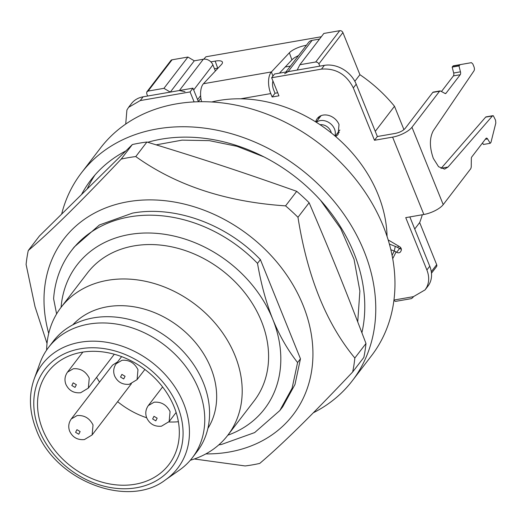 <?xml version="1.0" encoding="UTF-8"?>
<svg xmlns="http://www.w3.org/2000/svg" width="522" height="522" viewBox="0 0 522 522"><rect width="100%" height="100%" fill="white"/><g stroke="black" fill="none" stroke-linecap="round" stroke-linejoin="round"><path stroke-width="0.78" d="M337.166 133.547A13.135 10.505 -142.5 0 0 339.28 132.386M315.693 121.887A13.135 10.505 -142.5 0 1 317.265 118.487A13.135 10.505 -142.5 0 1 328.697 115.434A13.135 10.505 -142.5 0 1 339.019 124.51L338.112 134.467L335.731 136.588M318.981 116.811L318.407 119.16M392.603 137.123A15.758 5.618 -22 0 0 411.956 127.251L439.576 91.233L432.777 92.414L405.157 128.432C402.997 130.787 399.774 132.431 395.487 133.371L377.36 136.516L356.213 84.179A26.263 21.004 -142.5 0 0 324.364 65.354L274.52 74.007L271.642 77.765L321.487 69.113C335.79 68.069 346.406 74.346 353.335 87.931L374.483 140.268L392.603 137.123L423.864 214.49L405.738 217.635L426.885 269.972C429.319 276.236 429.273 281.984 426.748 287.217L425.071 289.886L413.424 296.659L393.966 300.039M271.642 77.765L278.937 95.82L272.138 96.994L270.761 93.582A15.758 7.615 -99.8 0 1 271.414 71.932L203.45 83.729L221.387 64.591A13.135 3.935 -19.8 0 0 222.411 62.098A13.135 3.935 -19.8 0 0 221.68 61.309A13.135 3.935 -19.8 0 0 215.168 61.107L217.72 68.18A13.135 3.935 160.2 0 1 218.079 68.114M194.119 101.914L190.08 91.924L192.957 88.166L198.445 101.751M125.717 124.079L126.905 110.018L128.582 107.349L140.235 100.576L190.08 91.924M388.172 239.924L399.519 246.625A3.282 2.623 -142.5 0 1 401.157 248.492A3.282 2.623 -142.5 0 1 401.144 250.651L400.668 251.591A3.282 2.623 -142.5 0 1 400.459 251.924A3.282 2.623 -142.5 0 1 399.004 252.772A3.282 2.623 -142.5 0 1 396.661 252.289L396.1 251.956A7.882 4.678 26.8 0 0 394.254 251.049L395.284 246.391L389.386 244.048M425.071 289.886L427.949 286.134A26.263 21.004 -142.5 0 0 429.626 283.459A26.263 21.004 -142.5 0 0 429.763 266.22L409.848 216.924M423.864 214.49A15.758 5.618 -22 0 0 443.217 204.624L411.956 127.251M377.36 136.516L374.483 140.268M272.934 80.962A7.882 3.811 80.2 0 0 273.639 89.83L275.016 93.242L277.704 92.779M275.016 93.242L272.138 96.994M201.59 101.712A15.758 7.615 -99.8 0 1 203.45 83.729M192.957 88.166L143.113 96.818A26.263 21.004 -142.5 0 0 131.466 103.591L128.582 107.349M401.327 249.059A3.282 2.623 37.5 0 1 399.539 248.531L398.978 248.198A15.758 9.357 26.8 0 0 395.284 246.391M492.866 115.688L486.067 116.869A2.63 1.272 80.2 0 0 485.643 117.13L493.368 115.799L495.554 120.197L495.822 123.022L490.987 142.31L490.236 143.296L483.437 144.477L482.511 142.943M440.999 168.475A21.011 10.153 80.2 0 0 441.234 168.228L448.026 167.047L492.435 115.949L493.368 115.799M448.026 167.047L444.613 169.121L438.584 166.727L433.345 158.427C429.436 147.217 429.43 137.971 433.332 130.67L474.126 70.633L474.498 69.087L474.126 67.162L472.847 63.991L471.438 62.66L453.403 65.811A2.63 1.272 80.2 0 0 453.155 65.909A2.63 1.272 80.2 0 0 452.933 66.124L452.176 67.11L458.975 65.929L460.202 64.63L471.438 62.66L464.639 63.834M458.975 65.929L460.469 71.827L453.677 73.002L452.176 67.11M441.455 91.52L453.429 75.899L460.228 74.718A2.63 1.272 80.2 0 0 460.619 73.491A2.63 1.272 80.2 0 0 460.469 71.827M460.228 74.718L446.003 93.268L444.985 93.445M439.576 91.233L440.522 91.011L445.057 93.484A2.63 1.272 80.2 0 0 445.534 93.582A2.63 1.272 80.2 0 0 445.566 93.575A2.63 1.272 80.2 0 0 446.003 93.268M440.013 90.926L440.522 91.011M485.297 139.309L487.574 138.911A2.63 1.272 80.2 0 0 486.739 138.141A2.63 1.272 80.2 0 0 486.439 138.121A2.63 1.272 80.2 0 0 485.969 138.434L471.751 156.978A2.63 1.272 80.2 0 0 471.451 157.631A2.63 1.272 80.2 0 0 471.34 158.531L471.242 167.047L470.831 168.599L443.217 204.624M487.574 138.911L490.236 143.296M305.964 45.845L305.794 45.375A13.135 3.935 -19.8 0 0 296.287 48.357A13.135 3.935 -19.8 0 0 289.358 52.787L271.414 71.932L272.921 76.095M305.794 45.375L306.401 45.264M321.33 36.742L205.949 56.774L203.684 59.188M210.855 61.857L215.168 61.107M390.847 249.699L394.254 251.049L392.087 255.336M441.234 168.228L485.643 117.13M453.429 75.899A2.63 1.272 80.2 0 0 453.82 74.666A2.63 1.272 80.2 0 0 453.677 73.002M432.777 92.414A2.63 1.272 -99.8 0 1 433.214 92.107A2.63 1.272 -99.8 0 1 433.247 92.1A2.63 1.272 -99.8 0 1 433.28 92.094M298.486 55.593A13.135 3.935 -19.8 0 0 291.909 59.86L279.453 73.152M214.464 68.741L217.72 68.18M387.056 236.433A131.329 105.02 -142.5 0 0 218.868 100.485A131.329 105.02 -142.5 0 0 211.697 101.979M94.997 174.968A158.91 127.074 -142.5 0 0 87.318 188.657M194.315 458.982L245.157 465.95A177.297 141.782 -142.5 0 0 259.747 463.412C270.853 454.009 283.942 441.899 299.015 427.087C314.192 412.132 332.077 393.764 352.67 371.984L363.821 357.433A177.297 141.782 -142.5 0 0 365.987 343.483C344.905 288.085 331.966 256.048 309.128 202.738A177.297 141.782 -142.5 0 0 303.034 196.918A177.297 141.782 -142.5 0 0 296.711 191.326C239.787 171.196 205.694 159.973 146.923 142.023A177.297 141.782 -142.5 0 0 132.34 144.555L39.424 235.983L28.266 250.534A177.297 141.782 -142.5 0 0 26.1 264.497L35.007 306.629L47.019 343.469M28.266 250.534C39.372 241.131 52.461 229.021 67.534 214.203C82.711 199.247 100.596 180.88 121.189 159.099L132.34 144.555M146.923 142.023L135.772 156.567A177.297 141.782 -142.5 0 0 121.189 159.099M135.772 156.567C176.142 185.467 226.072 201.903 285.56 205.87L296.711 191.326M309.128 202.738L297.971 217.289A177.297 141.782 -142.5 0 0 291.883 211.469A177.297 141.782 -142.5 0 0 285.56 205.87M297.971 217.289C307.367 276.667 326.322 323.581 354.836 358.027L365.987 343.483M352.67 371.984A177.297 141.782 -142.5 0 0 354.836 358.027M48.722 333.447A144.464 115.525 37.5 0 1 72.375 229.334A144.464 115.525 37.5 0 1 261.104 245.594A144.464 115.525 37.5 0 1 284.568 424.471A144.464 115.525 37.5 0 1 205.838 453.905M218.79 444.874L221.563 444.431L254.651 432.588L279.812 410.566L282.696 406.808L294.982 384.486L300.463 358.797L260.387 259.61C226.659 224.114 174.837 205.276 132.503 213.126L99.421 224.962L74.248 246.997L71.37 250.749A131.329 105.02 -142.5 0 0 53.603 298.76L56.604 313.944M300.463 358.797L297.586 362.549C287.739 350.047 279.459 335.6 272.752 319.216C266.155 302.675 261.078 284.059 257.509 263.362L260.387 259.61M279.812 410.566L292.092 388.251L297.586 362.549M257.509 263.362A131.329 105.02 -142.5 0 0 129.626 216.878A131.329 105.02 -142.5 0 0 71.37 250.749M61.074 307.354A118.2 94.521 37.5 0 1 129.423 234.515A118.2 94.521 37.5 0 1 272.752 319.216A118.2 94.521 37.5 0 1 227.827 435.204M190.308 460.254A105.066 84.016 -142.5 0 0 227.788 435.257L254.175 400.844A105.066 84.016 -142.5 0 0 245.399 293.54A105.066 84.016 -142.5 0 0 134.023 245.895A105.066 84.016 -142.5 0 0 87.415 272.986L61.028 307.406A105.066 84.016 -142.5 0 0 46.621 350.086M227.788 435.257A105.066 84.016 -142.5 0 0 219.012 327.96A105.066 84.016 -142.5 0 0 107.636 280.314A105.066 84.016 -142.5 0 0 61.028 307.406M72.786 324.847A85.367 68.265 37.5 0 1 107.33 306.766A85.367 68.265 37.5 0 1 195.848 343.006A85.367 68.265 37.5 0 1 207.893 428.431M192.331 457.755L197.133 451.497A90.619 72.467 -142.5 0 0 189.564 358.953A90.619 72.467 -142.5 0 0 93.497 317.859A90.619 72.467 -142.5 0 0 53.303 341.225L48.507 347.482A90.619 72.467 -142.5 0 0 39.887 363.273L34.132 379.148A85.367 68.265 37.5 0 1 80.12 342.262A85.367 68.265 37.5 0 1 183.627 403.434A85.367 68.265 37.5 0 1 165.487 479.855L179.327 470.178A90.619 72.467 -142.5 0 0 192.331 457.755A90.619 72.467 -142.5 0 0 184.768 365.211A90.619 72.467 -142.5 0 0 88.701 324.116A90.619 72.467 -142.5 0 0 48.507 347.482M135.087 484.253A76.173 60.911 -142.5 0 0 168.874 464.613A76.173 60.911 -142.5 0 0 162.512 386.822A76.173 60.911 -142.5 0 0 81.765 352.278A76.173 60.911 -142.5 0 0 47.978 371.918A76.173 60.911 -142.5 0 0 54.334 449.71A76.173 60.911 -142.5 0 0 135.087 484.253M313.35 412.765A170.727 136.529 -142.5 0 0 352.343 380.721A170.727 136.529 -142.5 0 0 338.086 206.36A170.727 136.529 -142.5 0 0 157.096 128.934A170.727 136.529 -142.5 0 0 81.367 172.958A170.727 136.529 -142.5 0 0 61.694 213.929M361.909 332.749A158.91 127.074 -142.5 0 0 311.171 190.615A158.91 127.074 -142.5 0 0 161.233 139.172A158.91 127.074 -142.5 0 0 147.726 142.265M125.743 150.995A158.91 127.074 -142.5 0 0 90.743 180.155A158.91 127.074 -142.5 0 0 81.719 194.164M352.343 380.721L371.533 355.691A170.727 136.529 -142.5 0 0 357.283 181.323A170.727 136.529 -142.5 0 0 176.286 103.898A170.727 136.529 -142.5 0 0 100.557 147.928L81.367 172.958M320.071 124.712A9.194 7.354 37.5 0 1 330.824 131.355A9.194 7.354 37.5 0 1 331.294 132.921M316.325 122.285A11.817 9.455 37.5 0 1 334.53 129.084A11.817 9.455 37.5 0 1 334.876 135.87M412.863 296.757L412.674 297.69L411.343 298.636L395.48 301.39L393.914 300.463M412.674 297.69L413.515 296.646M398.345 245.934L397.862 247.578M284.627 73.68L288.111 71.651L297.175 70.072L299.869 64.735L315.725 61.987L317.598 62.372L318.916 63.867L319.829 66.144M436.281 266.905A2.63 2.101 -142.5 0 0 436.496 266.67A2.63 2.101 -142.5 0 0 436.666 266.403A2.63 2.101 -142.5 0 0 436.679 264.68L419.668 222.574L414.729 229.014M400.557 247.5L399.695 248.622M419.668 222.574A131.329 105.02 -142.5 0 0 422.298 214.764M375.272 131.348L394.495 106.273L403.943 129.645M394.495 106.273A131.329 105.02 -142.5 0 0 359.912 74.685L354.849 81.295M359.912 74.685L342.902 32.579A2.63 2.101 -142.5 0 0 341.59 31.085A2.63 2.101 -142.5 0 0 339.718 30.694L323.855 33.447L299.869 64.735M319.549 39.065L312.104 40.357A7.882 6.303 -142.5 0 0 308.606 42.393L285.88 72.036M290.447 66.079L285.234 66.986M198.36 101.542L200.898 98.234M147.648 96.035L146.728 93.758L146.741 92.035L148.072 91.089L163.934 88.335L170.302 92.1L179.366 90.528L184.977 91.696M146.741 92.035L170.896 60.48A2.63 2.101 -142.5 0 1 172.058 59.802L187.92 57.048L163.934 88.335M179.366 90.528L203.352 59.24A7.882 6.303 37.5 0 1 208.97 60.402A7.882 6.303 37.5 0 1 212.911 64.885L215.377 70.999M203.352 59.24L194.288 60.813L170.302 92.1M194.288 60.813L187.92 57.048M197.59 99.63L200.631 95.663M96.583 377.373A76.173 60.911 -142.5 0 0 99.565 382.065M117.626 401.672A76.173 60.911 -142.5 0 0 146.675 417.763M168.834 421.965A76.173 60.911 -142.5 0 0 178.4 421.737M117.561 361.922L112.55 365.132L71.279 418.951C68.578 422.833 68.049 426.937 69.694 431.27C72.669 437.423 77.576 440.183 84.42 439.57L92.126 434.93L93.033 424.973C89.569 418.181 84.257 415.042 77.106 415.564L71.279 418.957M270.761 93.582L240.635 98.815M396.1 251.956L392.72 258.651M429.763 266.22L426.885 269.972M356.213 84.179L353.335 87.931M324.364 65.354L321.487 69.113M140.235 100.576L143.113 96.818M396.661 252.289L399.539 248.531M460.202 64.63L453.403 65.811M452.933 66.124L459.732 64.943M289.358 52.787L291.909 59.86M80.355 348.787A80.199 64.134 -142.5 0 0 39.248 430.272A80.199 64.134 -142.5 0 0 136.496 487.744A80.199 64.134 -142.5 0 0 177.604 406.26A80.199 64.134 -142.5 0 0 80.355 348.787M436.679 264.68L431.296 271.701M318.916 63.867L342.902 32.579M339.718 30.694L315.725 61.987M288.111 71.651L312.104 40.357M193.682 89.96L212.911 64.885M148.072 91.089L172.058 59.802M176.136 412.452L169.154 421.561L170.061 411.604C166.596 404.811 161.291 401.672 154.14 402.194L148.313 405.581L162.603 386.939M144.875 369.459L137.071 379.644L137.978 369.687C134.513 362.894 129.202 359.756 122.05 360.278L116.223 363.671L121.619 356.624M114.318 354.242L88.355 388.1L89.262 378.143C85.797 371.351 80.492 368.212 73.341 368.734L67.514 372.127L82.867 352.096M153.977 416.302L152.633 418.97L155.817 420.849L157.161 418.181L153.977 416.302M121.887 374.385L120.543 377.054L123.727 378.939L125.071 376.271L121.887 374.385M73.178 382.841L71.834 385.51L75.018 387.396L76.362 384.727L73.178 382.841M76.943 429.671L75.599 432.34L78.783 434.226L80.134 431.557L76.943 429.671M440.046 90.919L433.247 92.1M34.132 379.148C28.573 395.043 29.297 411.904 36.299 429.736C54.686 480.69 127.994 509.048 165.487 479.855M321.095 115.649L316.117 122.148M339.855 130.037L335.183 136.125M436.496 266.67L431.479 273.221M131.355 383.768L92.126 434.93M169.154 421.561L161.448 426.2C154.61 426.813 149.703 424.047 146.728 417.9C145.077 413.568 145.605 409.457 148.313 405.581M137.071 379.644L129.365 384.283C122.52 384.897 117.613 382.13 114.638 375.984C112.993 371.651 113.522 367.547 116.223 363.664M88.355 388.1L80.649 392.74C73.811 393.353 68.904 390.587 65.929 384.44C64.278 380.107 64.806 375.997 67.514 372.121M357.733 321.859L359.88 291.035L354.053 259.349L340.664 228.538L320.515 200.272M263.891 156.861L236.975 146.304L209.361 140.646L182.087 140.137L156.202 144.848"/></g></svg>
